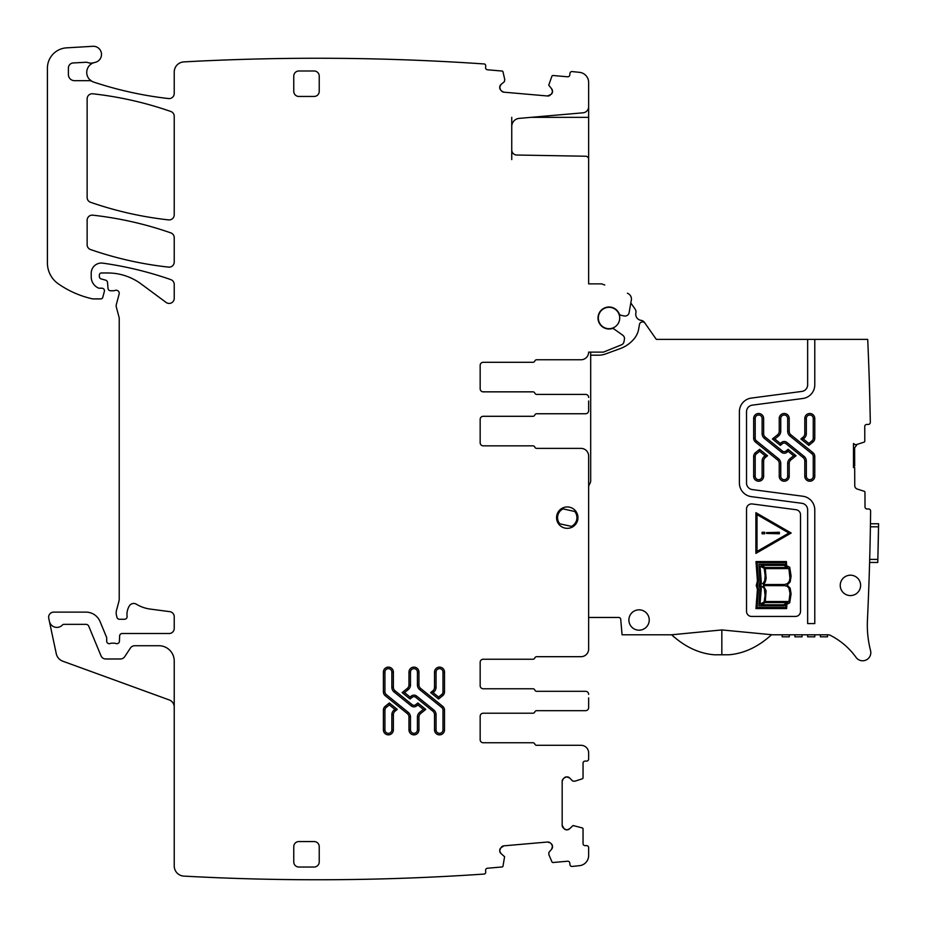 <?xml version="1.0" encoding="UTF-8"?>
<svg xmlns="http://www.w3.org/2000/svg" width="926" height="926" viewBox="0 0 926 926"><rect width="100%" height="100%" fill="white"/><g stroke="black" fill="none" stroke-linecap="round" stroke-linejoin="round"><path stroke-width="1.39" d="M552.486 91.871L551.225 94.29A3.565 3.565 0 0 0 552.486 91.871L552.521 91.512A3.565 3.565 0 0 0 551.699 88.919L548.736 85.146L551.954 76.117A1.019 1.019 0 0 1 552.972 75.504L567.615 76.789A2.037 2.037 0 0 0 569.814 74.937L569.953 73.409A2.037 2.037 0 0 1 571.979 71.557A2444.652 2444.652 0 0 1 579.549 72.355A10.186 10.186 0 0 1 588.647 82.483L588.647 106.71A6.112 6.112 0 0 1 583.067 112.798L519.185 118.378A8.149 8.149 0 0 0 511.742 126.503L511.742 149.931A5.093 5.093 0 0 0 516.743 155.024L585.649 156.228A3.056 3.056 0 0 1 588.647 159.284L588.647 283.877L601.09 283.877A3.056 3.056 0 0 1 602.143 284.062L604.747 285.011M588.647 104.094L588.647 117.336L531.177 117.336M588.647 159.596L588.647 117.336M551.225 94.29L547.579 95.991A3.565 3.565 0 0 0 550.183 95.17M500.538 89.857L499.716 87.252A3.565 3.565 0 0 0 500.538 89.857L501.417 90.91A3.565 3.565 0 0 0 503.837 92.172L547.579 95.991M499.716 87.252L501.012 84.486A3.565 3.565 0 0 0 499.751 86.905M504.739 79.543L504.415 81.627L501.012 84.486M504.728 79.381L502.992 71.834A1.019 1.019 0 0 0 502.089 71.047L487.446 69.774A2.037 2.037 0 0 1 485.594 67.563L485.733 66.047A2.037 2.037 0 0 0 484.448 63.975A2444.652 2444.652 0 0 0 184.413 61.868A2444.652 2444.652 0 0 0 184.32 61.88A10.186 10.186 0 0 0 174.227 72.066L174.227 93.503A5.093 5.093 0 0 1 168.555 98.561A370.77 370.77 0 0 1 93.711 82.09A10.186 10.186 0 0 1 91.952 81.314A5.093 5.093 0 0 0 89.475 80.666L74.508 80.666A6.112 6.112 0 0 1 68.397 74.555L68.397 68.038A5.093 5.093 0 0 1 73.212 62.956L85.84 62.273A5.093 5.093 0 0 1 87.762 62.54A10.186 10.186 0 0 0 93.989 62.667A10.186 10.186 0 0 0 89.475 79.37L91.952 81.314M174.227 707.105A7.639 7.639 0 0 0 169.203 699.929L62.76 661.187A10.186 10.186 0 0 1 56.278 653.733L48.742 618.267A5.093 5.093 0 0 1 53.731 612.121L85.933 612.121A15.279 15.279 0 0 1 100.054 621.554L106.502 637.123A2.546 2.546 0 0 1 106.698 638.095L106.698 641.151A2.546 2.546 0 0 0 110.159 643.524A5.093 5.093 0 0 1 111.988 643.188L114.129 643.188A5.093 5.093 0 0 1 115.958 643.524A2.546 2.546 0 0 0 119.419 641.255L119.628 635.954A2.546 2.546 0 0 1 122.174 633.511L169.134 633.511A5.093 5.093 0 0 0 174.227 628.418L174.227 616.704A5.093 5.093 0 0 0 169.794 611.658L150.22 609.077A35.651 35.651 0 0 1 136.365 604.203A5.093 5.093 0 0 0 129.385 605.882A16.298 16.298 0 0 0 127.082 616.392A2.546 2.546 0 0 1 124.559 619.251L119.454 619.251A2.546 2.546 0 0 1 116.989 617.364L116.514 615.57A10.186 10.186 0 0 1 116.514 610.303L118.875 601.483A10.186 10.186 0 0 0 119.222 598.844L119.222 318.567A5.093 5.093 0 0 0 119.049 317.248L116.34 307.143A5.093 5.093 0 0 1 116.34 304.504L119.13 294.086A3.056 3.056 0 0 0 115.113 290.428A5.093 5.093 0 0 1 113.342 290.752L110.564 290.752A2.546 2.546 0 0 1 108.029 288.426L107.497 282.384A2.546 2.546 0 0 0 105.622 280.15L101.247 278.969A2.546 2.546 0 0 1 99.36 276.515L99.36 275.01A2.037 2.037 0 0 1 101.397 272.973L107.821 272.973A56.023 56.023 0 0 1 141.146 283.969L166.101 302.432A5.093 5.093 0 0 0 174.227 298.334L174.227 284.432A5.093 5.093 0 0 0 170.812 279.617A356.51 356.51 0 0 0 102.809 263.146A10.186 10.186 0 0 0 91.211 273.228L91.211 276.886A12.223 12.223 0 0 0 98.283 287.963A2.546 2.546 0 0 0 99.36 288.206L101.906 288.206A2.546 2.546 0 0 1 104.36 291.412L102.763 297.385A2.037 2.037 0 0 1 100.795 298.901L93.225 298.901A5.093 5.093 0 0 1 92.102 298.774A96.767 96.767 0 0 1 58.326 283.842A25.465 25.465 0 0 1 47.411 262.938L47.411 68.188A20.372 20.372 0 0 1 66.579 47.851L92.866 46.3A8.149 8.149 0 0 1 101.432 53.395A8.149 8.149 0 0 1 94.938 62.424A10.186 10.186 0 0 0 93.989 62.667M49.402 621.346A7.639 7.639 0 0 0 62.447 624.992A2.037 2.037 0 0 1 63.929 624.344L85.933 624.344A3.056 3.056 0 0 1 88.757 626.231L101.015 655.828A5.093 5.093 0 0 0 105.726 658.976L120.449 658.976A5.093 5.093 0 0 0 124.686 656.696L130.462 648.003A5.093 5.093 0 0 1 134.71 645.735L158.948 645.735A15.279 15.279 0 0 1 174.227 661.014L174.227 865.937A10.186 10.186 0 0 0 183.857 876.112A2444.652 2444.652 0 0 0 484.448 874.04A2.037 2.037 0 0 0 485.733 871.968L485.594 870.452A2.037 2.037 0 0 1 487.446 868.241L502.089 866.956A1.019 1.019 0 0 0 502.992 866.169L504.589 856.724L501.012 853.529L499.751 851.11A3.565 3.565 0 0 0 501.012 853.529M499.716 850.751L500.538 848.158A3.565 3.565 0 0 0 499.716 850.751L499.751 851.11M500.538 848.158L503.837 845.843A3.565 3.565 0 0 0 501.417 847.105M551.225 843.713L552.486 846.144A3.565 3.565 0 0 0 551.225 843.713L550.183 842.834A3.565 3.565 0 0 0 547.579 842.023L503.837 845.843M552.486 846.144L551.699 849.096A3.565 3.565 0 0 0 552.521 846.491M548.886 854.605L548.852 852.499L551.699 849.096M548.921 854.756L551.954 861.886A1.019 1.019 0 0 0 552.972 862.511L567.615 861.226A2.037 2.037 0 0 1 569.814 863.078L569.953 864.606A2.037 2.037 0 0 0 571.979 866.458A2444.652 2444.652 0 0 0 579.549 865.66A10.186 10.186 0 0 0 588.647 855.531L588.647 847.672A2.037 2.037 0 0 0 586.609 845.635L585.082 845.635A2.037 2.037 0 0 1 583.044 843.598L583.044 828.909A1.019 1.019 0 0 0 582.338 827.937L573.067 825.517L569.571 828.805L567.048 829.846A3.565 3.565 0 0 0 569.571 828.805M566.689 829.846L564.177 828.805A3.565 3.565 0 0 0 566.689 829.846L567.048 829.846M564.177 828.805L562.163 825.309A3.565 3.565 0 0 0 563.205 827.832M564.177 777.921L566.689 776.879A3.565 3.565 0 0 0 564.177 777.921L563.205 778.893A3.565 3.565 0 0 0 562.163 781.417L562.163 825.309M566.689 776.879L569.571 777.921A3.565 3.565 0 0 0 567.048 776.879M574.815 781.208L572.708 781.058L569.571 777.921M574.977 781.185L582.338 778.789A1.019 1.019 0 0 0 583.044 777.817L583.044 763.128A2.037 2.037 0 0 1 585.082 761.091L586.609 761.091A2.037 2.037 0 0 0 588.647 759.054L588.647 752.942A7.639 7.639 0 0 0 581.007 745.303L536.698 745.303L581.007 745.303M534.811 744.029A2.037 2.037 0 0 0 536.698 745.303A2.037 2.037 0 0 1 534.811 744.029A2.037 2.037 0 0 0 532.925 742.756L483.222 742.756L532.925 742.756M480.166 739.7A3.056 3.056 0 0 0 483.222 742.756A3.056 3.056 0 0 1 480.166 739.7L480.166 716.273A3.056 3.056 0 0 1 483.222 713.217A3.056 3.056 0 0 0 480.166 716.273M532.925 713.217L483.222 713.217L532.925 713.217A2.037 2.037 0 0 0 534.811 711.944A2.037 2.037 0 0 1 536.698 710.67L585.591 710.67A3.056 3.056 0 0 0 588.647 707.614L588.647 704.107M588.647 697.88L588.647 707.614M588.647 694.373A3.056 3.056 0 0 0 585.591 691.317L536.698 691.317L585.591 691.317M480.166 662.287A3.056 3.056 0 0 1 483.222 659.231A3.056 3.056 0 0 0 480.166 662.287L480.166 685.715A3.056 3.056 0 0 0 483.222 688.77L532.925 688.77A2.037 2.037 0 0 1 534.811 690.044A2.037 2.037 0 0 0 536.698 691.317M532.925 659.231L483.222 659.231L532.925 659.231A2.037 2.037 0 0 0 534.811 657.958A2.037 2.037 0 0 1 536.698 656.684A2.037 2.037 0 0 0 534.811 657.958M581.007 656.684L536.698 656.684L581.007 656.684A7.639 7.639 0 0 0 588.647 649.045L588.647 456.02A7.639 7.639 0 0 0 581.007 448.381L536.698 448.381L581.007 448.381M534.811 447.108A2.037 2.037 0 0 0 536.698 448.381A2.037 2.037 0 0 1 534.811 447.108A2.037 2.037 0 0 0 532.925 445.834L483.222 445.834L532.925 445.834M480.166 442.778A3.056 3.056 0 0 0 483.222 445.834A3.056 3.056 0 0 1 480.166 442.778L480.166 419.351A3.056 3.056 0 0 1 483.222 416.295A3.056 3.056 0 0 0 480.166 419.351M532.925 416.295L483.222 416.295L532.925 416.295A2.037 2.037 0 0 0 534.811 415.022A2.037 2.037 0 0 1 536.698 413.748L585.591 413.748A3.056 3.056 0 0 0 588.647 410.693L588.647 407.185M588.647 400.958L588.647 410.693M588.647 397.451A3.056 3.056 0 0 0 585.591 394.395L536.698 394.395L585.591 394.395M534.811 393.122A2.037 2.037 0 0 0 536.698 394.395A2.037 2.037 0 0 1 534.811 393.122A2.037 2.037 0 0 0 532.925 391.848L483.222 391.848L532.925 391.848M480.166 388.793A3.056 3.056 0 0 0 483.222 391.848A3.056 3.056 0 0 1 480.166 388.793L480.166 365.365A3.056 3.056 0 0 1 483.222 362.309A3.056 3.056 0 0 0 480.166 365.365M532.925 362.309L483.222 362.309L532.925 362.309A2.037 2.037 0 0 0 534.811 361.036A2.037 2.037 0 0 1 536.698 359.763A2.037 2.037 0 0 0 534.811 361.036M581.007 359.763L536.698 359.763L581.007 359.763A7.639 7.639 0 0 0 588.566 353.2L588.647 352.123L603.416 352.123L621.496 344.819A4.074 4.074 0 0 0 623.985 341.74L624.425 339.263A4.074 4.074 0 0 0 622.77 335.235L614.227 329.135A3.056 3.056 0 0 0 611.704 328.661A10.996 10.996 0 0 1 598.509 321.264A10.996 10.996 0 0 1 605.199 307.687A10.996 10.996 0 0 1 619.112 313.625A3.056 3.056 0 0 0 621.358 315.407L624.356 315.963A4.074 4.074 0 0 0 629.113 312.664L631.335 300.059A6.112 6.112 0 0 0 627.411 293.253M90.563 249.557A356.51 356.51 0 0 0 168.578 267.116A5.093 5.093 0 0 0 174.227 262.058L174.227 237.681A5.093 5.093 0 0 0 170.812 232.877A356.51 356.51 0 0 0 92.797 215.179A5.093 5.093 0 0 0 87.137 220.238L87.137 244.742A5.093 5.093 0 0 0 90.563 249.557M567.256 506.95A10.695 10.695 0 0 0 556.561 517.646A10.695 10.695 0 0 0 567.256 528.341A10.695 10.695 0 0 0 577.951 517.646A10.695 10.695 0 0 0 567.256 506.95M319.227 846.653L319.227 861.932A5.093 5.093 0 0 1 314.134 867.025L298.855 867.025A5.093 5.093 0 0 1 293.762 861.932L293.762 846.653A5.093 5.093 0 0 1 298.855 841.56L314.134 841.56A5.093 5.093 0 0 1 319.227 846.653M442.697 695.681L438.565 699.026L430.636 692.602L432.836 690.819A4.584 4.584 0 0 0 434.525 687.266L434.525 672.114A4.989 4.989 0 0 1 439.526 667.125A4.989 4.989 0 0 1 444.515 672.114L444.515 691.872A4.885 4.885 0 0 1 442.697 695.681L441.737 694.488L438.565 697.058L438.565 699.026M393.376 687.266L391.848 687.266L391.848 672.114L393.376 672.114L393.376 687.266A4.584 4.584 0 0 0 395.078 690.819L412.22 704.709A2.755 2.755 0 0 0 415.681 704.709L417.846 702.961L425.775 709.385L420.647 713.541A4.584 4.584 0 0 0 418.946 717.094L417.418 717.094A6.112 6.112 0 0 1 419.686 712.349L420.647 713.541M393.376 672.114A4.989 4.989 0 0 0 388.388 667.125A4.989 4.989 0 0 0 383.399 672.114L383.399 691.872A4.885 4.885 0 0 0 385.204 695.681L407.266 713.541A4.584 4.584 0 0 1 408.968 717.094L408.968 729.873A4.989 4.989 0 0 0 413.957 734.862A4.989 4.989 0 0 0 418.946 729.873L418.946 717.094M393.376 714.722A4.584 4.584 0 0 1 395.078 711.156L397.277 709.385L389.348 702.961L385.204 706.307A4.885 4.885 0 0 0 383.399 710.103L383.399 729.873A4.989 4.989 0 0 0 388.388 734.862A4.989 4.989 0 0 0 393.376 729.873L393.376 714.722L391.848 714.722L391.848 729.873L393.376 729.873M410.496 672.114A3.461 3.461 0 0 1 413.957 668.653A3.461 3.461 0 0 1 417.418 672.114L418.946 672.114A4.989 4.989 0 0 0 413.957 667.125A4.989 4.989 0 0 0 408.968 672.114L408.968 684.881L410.496 684.881L410.496 672.114L408.968 672.114M418.946 672.114L418.946 684.881A4.584 4.584 0 0 0 420.647 688.446L419.686 689.638A6.112 6.112 0 0 1 417.418 684.881L418.946 684.881M408.968 684.881A4.584 4.584 0 0 1 407.266 688.446L402.127 692.602L410.068 699.026L412.22 697.278A2.755 2.755 0 0 1 415.681 697.278L432.836 711.156A4.584 4.584 0 0 1 434.525 714.722L434.525 729.873A4.989 4.989 0 0 0 439.526 734.862A4.989 4.989 0 0 0 444.515 729.873L444.515 710.103A4.885 4.885 0 0 0 442.697 706.307L420.647 688.446M298.855 70.989A5.093 5.093 0 0 0 293.762 76.082L293.762 91.361A5.093 5.093 0 0 0 298.855 96.454L314.134 96.454A5.093 5.093 0 0 0 319.227 91.361L319.227 76.082A5.093 5.093 0 0 0 314.134 70.989L298.855 70.989M170.812 111.479A356.51 356.51 0 0 0 92.785 93.792A5.093 5.093 0 0 0 87.137 98.862L87.137 197.469A5.093 5.093 0 0 0 90.563 202.285A356.51 356.51 0 0 0 168.578 219.89A5.093 5.093 0 0 0 174.227 214.832L174.227 116.282A5.093 5.093 0 0 0 170.812 111.479M511.742 117.336L511.742 126.503M511.742 149.931L511.742 159.596M562.163 781.417L563.205 778.893M547.579 842.023L550.183 842.834M503.837 92.172L501.417 90.91M551.699 88.919L552.521 91.512M585.591 710.67L536.698 710.67A2.037 2.037 0 0 0 534.811 711.944M480.166 685.715A3.056 3.056 0 0 0 483.222 688.77L532.925 688.77M585.591 413.748L536.698 413.748A2.037 2.037 0 0 0 534.811 415.022M854.466 444.445L853.483 443.473L854.825 444.596L856.573 444.584L864.085 442.142A1.019 1.019 0 0 0 864.791 441.17L864.745 426.481A2.037 2.037 0 0 1 866.771 424.432L868.287 424.432A2.037 2.037 0 0 0 870.313 422.36A3055.812 3055.812 0 0 0 867.708 339.391L656.326 339.391L644.473 322.456A5.093 5.093 0 0 0 641 320.327A6.112 6.112 0 0 1 635.873 313.011A5.093 5.093 0 0 0 635.062 309.029L630.826 302.964L631.335 300.059M430.636 692.602L433.796 692.011L432.836 690.819M415.681 704.709L416.642 705.901L417.846 704.929L417.846 702.961M425.775 709.385L423.356 709.385L417.846 704.929M389.348 702.961L389.348 704.929L386.165 707.499L385.204 706.307M397.277 709.385L394.846 709.385L389.348 704.929M410.068 699.026L410.068 697.058L411.26 696.086L412.22 697.278M402.127 692.602L404.558 692.602L410.068 697.058M867.338 623.071L867.454 619.945M868.067 606.009L868.287 600.661L868.067 606.009M728.924 654.775L714.34 654.786L728.924 654.775C744.134 653.501 758.313 646.834 771.485 634.785L828.006 634.785A5.093 5.093 0 0 1 830.309 635.329A71.302 71.302 0 0 1 856.029 657.367A8.149 8.149 0 0 0 870.544 650.573A101.86 101.86 0 0 1 867.43 620.374A3055.812 3055.812 0 0 0 868.623 592.154L869.063 579.931A3055.812 3055.812 0 0 0 870.614 511.036A2.037 2.037 0 0 0 868.565 508.976L867.049 508.976A2.037 2.037 0 0 1 865.011 506.95L864.965 492.262A1.019 1.019 0 0 0 864.259 491.289L857.221 489.032A3.565 3.565 0 0 1 854.756 485.652L854.686 467.584L853.483 467.584L853.483 443.473M869.63 561.561L869.607 562.464L869.63 561.561M869.607 562.464L877.755 562.464L877.836 559.408L878.589 523.757L870.44 523.757L870.428 524.648M814.776 339.391L814.776 384.857A13.751 13.751 0 0 1 802.819 398.493L752.282 405.148A6.621 6.621 0 0 0 746.53 411.711L746.53 483.013A6.621 6.621 0 0 0 752.282 489.576L802.819 496.232A13.751 13.751 0 0 1 814.776 509.867L814.776 623.58L807.646 623.58L807.646 509.867A6.621 6.621 0 0 0 801.893 503.293L751.356 496.649A13.751 13.751 0 0 1 739.399 483.013L739.399 411.711A13.751 13.751 0 0 1 751.356 398.076L801.893 391.42A6.621 6.621 0 0 0 807.646 384.857L807.646 339.391M644.994 323.209A3.056 3.056 0 0 0 639.484 324.424L638.651 329.135A20.372 20.372 0 0 1 634.53 338.279A32.595 32.595 0 0 1 620.165 348.627L605.546 353.952A20.372 20.372 0 0 1 598.578 355.179L590.684 355.179L590.684 480.825A5.093 5.093 0 0 1 590.001 483.372L589.33 484.541A5.093 5.093 0 0 0 588.647 487.088M771.485 634.785A71.325 71.325 0 0 0 771.566 634.704L721.829 629.935L671.663 634.785L622.075 634.785L620.721 619.332A2.037 2.037 0 0 0 618.695 617.468L588.647 617.468M859.629 581.007A10.186 10.186 0 0 0 846.051 576.18A10.186 10.186 0 0 0 841.225 589.758A10.186 10.186 0 0 0 854.802 594.585A10.186 10.186 0 0 0 859.629 581.007M634.322 629.02A10.186 10.186 0 0 0 646.95 613.568A10.186 10.186 0 0 0 631.185 613.568A10.186 10.186 0 0 0 634.322 629.02M796.082 509.728L752.282 503.964A5.093 5.093 0 0 0 746.53 509.011L746.53 611.357A5.093 5.093 0 0 0 751.623 616.45L795.422 616.45A5.093 5.093 0 0 0 800.515 611.357L800.515 514.775A5.093 5.093 0 0 0 796.082 509.728M870.394 526.813L878.543 526.813L878.589 523.757M857.082 444.445L854.629 447.848L854.686 466.044L853.483 466.056M868.947 370.493L869.016 372.368M869.352 382.785L869.583 390.587L869.352 382.785M590.684 352.123L590.684 355.179M714.34 654.786C699.095 653.536 684.87 646.869 671.663 634.785A71.325 71.325 0 0 0 674.209 637.157L671.663 634.785M853.483 467.445L854.686 467.584M779.229 463.463L780.757 463.463L780.757 476.242A3.461 3.461 0 0 0 784.218 479.703A3.461 3.461 0 0 0 787.679 476.242L789.207 476.242A4.989 4.989 0 0 1 784.218 481.231A4.989 4.989 0 0 1 779.229 476.242L779.229 463.463A4.584 4.584 0 0 0 777.527 459.909L755.477 442.049A4.885 4.885 0 0 1 753.66 438.241L755.188 438.241A3.357 3.357 0 0 0 756.438 440.857L755.477 442.049M763.637 433.634L762.11 433.634A6.112 6.112 0 0 0 764.378 438.38L765.339 437.188A4.584 4.584 0 0 1 763.637 433.634L763.637 418.483A4.989 4.989 0 0 0 758.649 413.494A4.989 4.989 0 0 0 753.66 418.483L753.66 438.241M765.339 437.188L782.482 451.078A2.755 2.755 0 0 0 785.954 451.078L788.107 449.33L796.036 455.754L790.908 459.909A4.584 4.584 0 0 0 789.207 463.463L787.679 463.463L787.679 476.242M789.207 476.242L789.207 463.463M767.538 455.754L759.609 449.33L755.477 452.675A4.885 4.885 0 0 0 753.66 456.472L753.66 476.242A4.989 4.989 0 0 0 758.649 481.231A4.989 4.989 0 0 0 763.637 476.242L763.637 461.09A4.584 4.584 0 0 1 765.339 457.525L767.538 455.754L765.107 455.754L759.609 451.298L759.609 449.33M777.527 434.815L778.488 436.007A6.112 6.112 0 0 0 780.757 431.25L779.229 431.25A4.584 4.584 0 0 1 777.527 434.815L772.4 438.97L780.329 445.394L782.482 443.647L781.521 442.454L780.329 443.427L780.329 445.394M779.229 431.25L779.229 418.483A4.989 4.989 0 0 1 784.218 413.494A4.989 4.989 0 0 1 789.207 418.483L789.207 431.25A4.584 4.584 0 0 0 790.908 434.815L789.947 436.007L811.998 453.867L812.959 452.675L790.908 434.815M782.482 443.647A2.755 2.755 0 0 1 785.954 443.647L803.097 457.525A4.584 4.584 0 0 1 804.798 461.09L804.798 476.242A4.989 4.989 0 0 0 809.787 481.231A4.989 4.989 0 0 0 814.776 476.242L814.776 456.472A4.885 4.885 0 0 0 812.959 452.675L812.959 452.675M808.826 445.394L800.897 438.97L803.097 437.188A4.584 4.584 0 0 0 804.798 433.634L804.798 418.483A4.989 4.989 0 0 1 809.787 413.494A4.989 4.989 0 0 1 814.776 418.483L814.776 438.241A4.885 4.885 0 0 1 812.959 442.049L808.826 445.394L808.826 443.427L803.328 438.97L804.057 438.38A6.112 6.112 0 0 0 806.326 433.634L806.326 418.483L804.798 418.483M878.461 531.397A3063.96 3063.96 0 0 1 877.952 554.824M814.776 634.785L814.776 636.822L807.646 636.822L807.646 634.785M820.378 634.785L820.378 636.822L820.378 634.785M827.508 636.822L827.508 634.785L827.508 636.822L820.378 636.822M789.311 636.822L789.311 634.785L789.311 636.822L782.181 636.822L782.181 634.785L782.181 636.822M794.913 634.785L794.913 636.822L802.043 636.822L802.043 634.785M796.036 455.754L793.617 455.754L789.947 458.717A6.112 6.112 0 0 0 787.679 463.463M793.617 455.754L788.107 451.298L788.107 449.33M772.4 438.97L774.819 438.97L780.329 443.427M800.897 438.97L803.328 438.97M609.019 307.305A10.695 10.695 0 0 0 598.323 318A10.695 10.695 0 0 0 609.019 328.695A10.695 10.695 0 0 0 619.714 318A10.695 10.695 0 0 0 609.019 307.305M757.422 589.353L756.264 585.533L757.422 580.926L755.986 561.584L786.405 561.584L786.637 565.682L789.728 567.256L791.082 576.065L790.167 581.956L787.123 585.07L790.144 588.184L791.082 593.89L789.716 602.803L786.868 604.284L786.625 608.579L755.963 608.567L757.422 589.353M791.174 533.029L755.882 553.401L755.882 512.657L791.174 533.029M758.51 589.029L757.132 607.479L785.676 607.479L785.827 604.782L784.056 605.859L758.926 605.859L760.026 588.323L758.961 585.475L760.026 581.887L758.926 564.27L784.056 564.27L785.607 565.08L785.48 562.649L757.132 562.649L758.51 581.273L757.329 585.498L758.51 589.029M787.771 567.511L783.836 565.369L761.01 565.369L765.189 567.511L787.771 567.511M783.593 604.782L787.679 602.618L765.189 602.618L761.114 604.782L783.593 604.782M764.158 568.298L760.026 566.203L761.288 582.199L760.026 584.538L763.117 583.368L764.737 580.614L765.142 575.544L764.158 568.298M761.311 588.079L760.026 604.122L764.089 602.027L765.073 595.626L764.344 588.392L760.998 585.683L760.026 585.614L761.311 588.079M788.906 568.61L765.339 568.61L766.126 578.565L765.258 582.06L763.522 584.538L784.496 584.526L787.436 583.611L789.265 581.32L789.947 578.356L788.906 568.61M765.293 601.541L788.952 601.541L790.005 593.404L788.94 588.184L787.389 586.424L785.051 585.683L763.441 585.614L766.091 590.857L765.293 601.541M757.005 514.59L788.929 533.029L757.005 551.456L757.005 514.59M762.098 533.793L764.644 533.793L764.644 532.265L762.098 532.265L762.098 533.793M779.356 532.276L766.473 532.635L766.473 533.422L779.356 533.781L779.356 532.276M571.4 526.385A9.677 9.677 0 0 0 574.71 511.476L563.112 508.895A9.677 9.677 0 0 0 559.802 523.815L571.4 526.385M438.565 697.058L433.067 692.602M434.525 687.266L436.053 687.266L436.053 672.114L434.525 672.114M433.796 692.011A6.112 6.112 0 0 0 436.053 687.266M436.053 672.114A3.461 3.461 0 0 1 439.526 668.653A3.461 3.461 0 0 1 442.987 672.114L444.515 672.114M442.987 672.114L442.987 691.872L444.515 691.872M441.737 694.488A3.357 3.357 0 0 0 442.987 691.872M395.078 690.819L394.117 692.011L411.26 705.901L412.22 704.709M391.848 687.266A6.112 6.112 0 0 0 394.117 692.011M411.26 705.901A4.283 4.283 0 0 0 416.642 705.901M423.356 709.385L419.686 712.349M418.946 729.873L417.418 729.873L417.418 717.094M408.968 717.094L410.496 717.094L410.496 729.873L408.968 729.873M410.496 729.873A3.461 3.461 0 0 0 413.957 733.334A3.461 3.461 0 0 0 417.418 729.873M407.266 713.541L408.227 712.349L386.165 694.488L385.204 695.681M410.496 717.094A6.112 6.112 0 0 0 408.227 712.349M383.399 672.114L384.927 672.114L384.927 691.872L383.399 691.872M384.927 691.872A3.357 3.357 0 0 0 386.165 694.488M391.848 672.114A3.461 3.461 0 0 0 388.388 668.653A3.461 3.461 0 0 0 384.927 672.114M386.165 707.499A3.357 3.357 0 0 0 384.927 710.103L383.399 710.103M395.078 711.156L394.117 709.976L394.846 709.385M394.117 709.976A6.112 6.112 0 0 0 391.848 714.722M391.848 729.873A3.461 3.461 0 0 1 388.388 733.334A3.461 3.461 0 0 1 384.927 729.873L383.399 729.873M384.927 729.873L384.927 710.103M417.418 672.114L417.418 684.881M442.697 706.307L441.737 707.499L419.686 689.638M444.515 729.873L442.987 729.873L442.987 710.103L444.515 710.103M442.987 710.103A3.357 3.357 0 0 0 441.737 707.499M434.525 714.722L436.053 714.722L436.053 729.873L434.525 729.873M436.053 729.873A3.461 3.461 0 0 0 439.526 733.334A3.461 3.461 0 0 0 442.987 729.873M432.836 711.156L433.796 709.976A6.112 6.112 0 0 1 436.053 714.722M415.681 697.278L416.642 696.086L433.796 709.976M416.642 696.086A4.283 4.283 0 0 0 411.26 696.086M407.266 688.446L408.227 689.638L404.558 692.602M408.227 689.638A6.112 6.112 0 0 0 410.496 684.881M877.836 559.408L869.688 559.408M721.829 629.935L721.829 654.67M777.527 459.909L778.488 458.717L756.438 440.857M780.757 463.463A6.112 6.112 0 0 0 778.488 458.717M779.229 476.242L780.757 476.242M790.908 459.909L789.947 458.717M782.482 451.078L781.521 452.27A4.283 4.283 0 0 0 786.915 452.27L788.107 451.298M786.915 452.27L785.954 451.078M764.378 438.38L781.521 452.27M762.11 433.634L762.11 418.483A3.461 3.461 0 0 0 758.649 415.022A3.461 3.461 0 0 0 755.188 418.483L753.66 418.483M763.637 418.483L762.11 418.483M755.188 418.483L755.188 438.241M759.609 451.298L756.438 453.867A3.357 3.357 0 0 0 755.188 456.472L753.66 456.472M755.477 452.675L756.438 453.867M755.188 456.472L755.188 476.242L753.66 476.242M755.188 476.242A3.461 3.461 0 0 0 758.649 479.703A3.461 3.461 0 0 0 762.11 476.242L763.637 476.242M765.339 457.525L764.378 456.344A6.112 6.112 0 0 0 762.11 461.09L763.637 461.09M762.11 461.09L762.11 476.242M764.378 456.344L765.107 455.754M785.954 443.647L786.915 442.454A4.283 4.283 0 0 0 781.521 442.454M803.097 457.525L804.057 456.344L786.915 442.454M804.798 461.09L806.326 461.09A6.112 6.112 0 0 0 804.057 456.344M804.798 476.242L806.326 476.242A3.461 3.461 0 0 0 809.787 479.703A3.461 3.461 0 0 0 813.248 476.242L814.776 476.242M806.326 461.09L806.326 476.242M814.776 456.472L813.248 456.472A3.357 3.357 0 0 0 811.998 453.867M813.248 476.242L813.248 456.472M789.207 431.25L787.679 431.25A6.112 6.112 0 0 0 789.947 436.007M787.679 431.25L787.679 418.483L789.207 418.483M787.679 418.483A3.461 3.461 0 0 0 784.218 415.022A3.461 3.461 0 0 0 780.757 418.483L779.229 418.483M780.757 431.25L780.757 418.483M778.488 436.007L774.819 438.97M812.959 442.049L811.998 440.857L808.826 443.427M811.998 440.857A3.357 3.357 0 0 0 813.248 438.241L814.776 438.241M814.776 418.483L813.248 418.483L813.248 438.241M813.248 418.483A3.461 3.461 0 0 0 809.787 415.022A3.461 3.461 0 0 0 806.326 418.483M806.326 433.634L804.798 433.634M803.097 437.188L804.057 438.38"/></g></svg>
